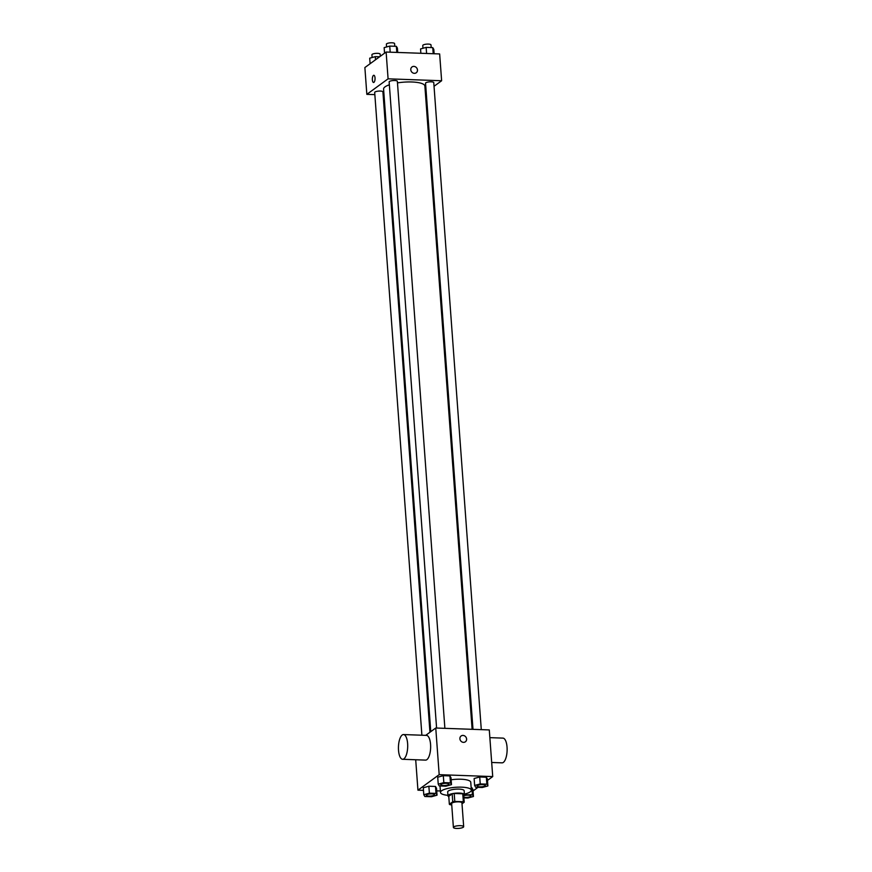 <?xml version="1.0" encoding="UTF-8"?>
<svg xmlns="http://www.w3.org/2000/svg" width="872" height="872" viewBox="0 0 872 872"><rect width="100%" height="100%" fill="white"/><g stroke="black" fill="none" stroke-linecap="round" stroke-linejoin="round"><path stroke-width="1.31" d="M453.756 826.885A5.156 1.352 -4.2 0 1 459.457 825.664A5.156 1.352 -4.2 0 1 463.675 826.678A5.156 1.352 -4.2 0 1 458.639 828.4A5.156 1.352 -4.2 0 1 453.396 827.43A5.156 1.352 -4.2 0 1 453.756 826.885M453.396 827.43L451.642 803.613A5.156 1.352 -4.2 0 1 452.012 803.058A5.156 1.352 -4.2 0 1 457.702 801.837A5.156 1.352 -4.2 0 1 461.931 802.85L463.675 826.678M449.353 804.267L448.764 796.332L452.165 793.847L452.753 801.782L449.353 804.267A7.717 2.017 -4.2 0 0 450.225 804.747L451.729 804.791M461.997 803.821L464.22 802.196A7.717 2.017 -4.2 0 0 463.348 801.728L454.781 801.423A7.717 2.017 -4.2 0 0 452.753 801.782M463.348 801.728L462.76 793.782L454.203 793.476L454.781 801.423M452.165 793.847A7.717 2.017 -4.2 0 1 454.203 793.476M462.76 793.782A7.717 2.017 -4.2 0 1 463.642 794.261L464.22 802.196M463.74 795.646A8.251 2.158 175.8 0 0 464.427 794.686A8.251 2.158 175.8 0 0 459.239 793.073A8.251 2.158 175.8 0 0 447.979 795.896A8.251 2.158 175.8 0 0 448.797 796.736M447.979 795.896L447.685 791.929A8.251 2.158 -4.2 0 1 448.263 791.046A8.251 2.158 -4.2 0 1 458.945 789.106A8.251 2.158 -4.2 0 1 464.144 790.719L464.427 794.686M447.936 795.34A15.467 4.044 -4.2 0 1 440.491 792.452A15.467 4.044 -4.2 0 1 441.57 790.806A15.467 4.044 -4.2 0 1 458.661 787.144A15.467 4.044 -4.2 0 1 471.338 790.185A15.467 4.044 -4.2 0 1 464.395 794.13M451.129 779.775A15.467 4.044 -4.2 0 1 470.76 782.249L471.338 790.185M487.895 785.945L487.383 778.99L486.347 777.214L479.72 776.974L474.128 778.522L474.641 785.465L475.676 787.253L482.303 787.492L487.895 785.945L486.859 784.168L480.232 783.928L474.641 785.465M463.904 797.891L467.861 798.033L473.442 796.496L472.929 789.542L471.894 787.765L471.163 787.732L471.894 787.765L472.406 794.708L464.416 794.85M473.038 790.959L477.998 787.329M487.481 780.407L492.724 776.581L439.183 774.663L417.939 790.174L423.476 790.381M436.719 790.85L440.382 790.98M451.489 784.637L450.977 777.693L449.941 775.917L443.314 775.677L437.722 777.214L438.235 784.168L439.27 785.945L445.897 786.184L451.489 784.637L450.453 782.86L443.826 782.62L438.235 784.168M437.036 795.188L436.523 788.244L435.488 786.457L428.871 786.228L423.28 787.765L423.792 794.719L424.828 796.496L431.455 796.736L437.036 795.188L436 793.411L429.384 793.171L423.792 794.719M492.724 776.581L489.29 729.929L435.76 728.011L439.183 774.663M459.904 738.78A3.608 3.216 -126.1 0 1 465.844 737.004A3.608 3.216 -126.1 0 1 461.931 741.919A3.608 3.216 -126.1 0 1 459.904 738.78M435.76 728.011L425.71 735.347M415.704 759.752L417.939 790.174M403.518 734.562L426.463 735.379A12.372 4.622 92.1 0 1 430.626 747.914A12.372 4.622 92.1 0 1 425.569 760.112L402.624 759.283A12.372 4.622 92.1 0 1 398.439 748.514A12.372 4.622 92.1 0 1 402.199 735.009A12.372 4.622 92.1 0 1 403.518 734.562A12.372 4.622 92.1 0 1 407.682 747.086A12.372 4.622 92.1 0 1 402.624 759.283M491.688 762.477L502.054 762.847A12.372 4.622 -87.9 0 0 503.373 762.39A12.372 4.622 -87.9 0 0 507.123 748.885A12.372 4.622 -87.9 0 0 502.937 738.115L489.857 737.647M461.125 735.979A3.608 3.216 -126.1 0 1 465.386 741.81M430.768 731.652L383.582 89.064A20.71 5.406 -4.2 0 1 385.032 86.862A20.71 5.406 -4.2 0 1 389.348 84.802M397.479 82.884A20.71 5.406 -4.2 0 1 424.882 86.034L472.123 729.319M429.951 732.251L382.917 91.865A4.12 1.079 175.8 0 0 378.731 91.091A4.12 1.079 175.8 0 0 374.688 92.476L421.895 735.216M472.995 729.341L425.547 83.232A4.12 1.079 -4.2 0 1 425.83 82.786A4.12 1.079 -4.2 0 1 430.387 81.815A4.12 1.079 -4.2 0 1 433.766 82.622L481.29 729.646M436.589 728.044L389.141 81.924A4.12 1.079 -4.2 0 1 389.424 81.488A4.12 1.079 -4.2 0 1 393.981 80.507A4.12 1.079 -4.2 0 1 397.36 81.325L444.884 728.338M434.038 86.284L441.624 80.747L388.084 78.829L366.84 94.35L374.851 94.634M383.146 94.928L384.018 94.961M425.362 92.617L426.19 92.018M388.084 78.829L386.122 52.037L439.652 53.944L441.624 80.747M410.777 69.749A3.608 3.216 -126.1 0 1 416.718 67.972A3.608 3.216 -126.1 0 1 412.805 72.888A3.608 3.216 -126.1 0 1 410.777 69.749M386.122 52.037L364.878 67.547L366.84 94.35M373.576 82.491A3.608 1.352 92.1 0 1 372.355 79.341A3.608 1.352 92.1 0 1 373.445 75.406A3.608 1.352 92.1 0 1 373.826 75.275A3.608 1.352 92.1 0 1 375.047 78.927A3.608 1.352 92.1 0 1 373.565 82.48A3.608 1.352 92.1 0 1 372.344 79.341A3.608 1.352 92.1 0 1 373.445 75.406A3.608 1.352 92.1 0 1 373.826 75.275M411.998 66.948A3.608 3.216 -126.1 0 1 416.249 72.779M379.593 56.789L375.287 56.636L369.706 58.184L370.11 63.721M375.287 56.636L375.527 59.765M372.126 57.519L371.919 54.751A4.12 1.079 -4.2 0 1 372.213 54.315A4.12 1.079 -4.2 0 1 376.769 53.334A4.12 1.079 -4.2 0 1 380.148 54.151L380.301 56.277M397.719 52.451L397.392 48.113L396.357 46.325L389.74 46.096L384.149 47.633L384.552 53.17M396.357 46.325L396.804 52.418M389.74 46.096L390.187 52.178M386.569 46.968L386.372 44.2A4.12 1.079 -4.2 0 1 386.656 43.764A4.12 1.079 -4.2 0 1 391.212 42.793A4.12 1.079 -4.2 0 1 394.591 43.6L394.787 46.271M434.125 53.748L433.798 49.41L432.763 47.633L426.146 47.393L420.555 48.941L420.871 53.279M432.763 47.633L433.21 53.715M426.146 47.393L426.593 53.486M422.975 48.265L422.778 45.508A4.12 1.079 -4.2 0 1 423.062 45.072A4.12 1.079 -4.2 0 1 427.618 44.091A4.12 1.079 -4.2 0 1 430.997 44.908L431.193 47.579M426.299 795.253L426.299 795.286A4.12 1.079 -4.2 0 1 426.593 794.85A4.12 1.079 -4.2 0 1 431.15 793.836A4.12 1.079 -4.2 0 1 434.529 794.654A4.12 1.079 -4.2 0 1 434.529 794.664A4.12 1.079 -4.2 0 1 430.495 796.06A4.12 1.079 -4.2 0 1 426.299 795.286A4.12 1.079 -4.2 0 1 426.299 795.253A4.12 1.079 -4.2 0 1 426.593 794.817A4.12 1.079 -4.2 0 1 431.15 793.869A4.12 1.079 -4.2 0 1 434.529 794.686L434.529 794.686M436.523 788.244L435.488 786.457L436 793.411M435.488 786.457L428.871 786.228L429.384 793.171M428.871 786.228L423.28 787.765M473.442 796.496L472.406 794.708M470.935 795.951L470.935 795.983A4.12 1.079 -4.2 0 0 468.253 795.177A4.12 1.079 -4.2 0 0 463.751 795.776A4.12 1.079 -4.2 0 1 468.253 795.144A4.12 1.079 -4.2 0 1 470.935 795.951A4.12 1.079 -4.2 0 1 470.935 795.973A4.12 1.079 -4.2 0 1 468.395 797.182A4.12 1.079 -4.2 0 1 463.86 797.237M472.929 789.542L471.894 787.765M465.735 793.771L465.79 794.479M441.036 784.266A4.12 1.079 -4.2 0 1 445.592 783.285A4.12 1.079 -4.2 0 1 448.971 784.102A4.12 1.079 -4.2 0 1 448.971 784.113L448.971 784.135A4.12 1.079 -4.2 0 1 444.938 785.509A4.12 1.079 -4.2 0 1 440.752 784.735A4.12 1.079 -4.2 0 1 440.752 784.702A4.12 1.079 -4.2 0 1 441.036 784.266M450.977 777.693L449.941 775.917L450.453 782.86M449.941 775.917L443.314 775.677L443.826 782.62M443.314 775.677L437.722 777.214M440.752 784.702L440.752 784.735A4.12 1.079 -4.2 0 1 441.036 784.299A4.12 1.079 -4.2 0 1 445.592 783.318A4.12 1.079 -4.2 0 1 448.971 784.135M477.158 786.043L477.148 786.01A4.12 1.079 -4.2 0 1 477.148 786.01A4.12 1.079 -4.2 0 1 477.442 785.574A4.12 1.079 -4.2 0 1 481.998 784.593A4.12 1.079 -4.2 0 1 485.377 785.399A4.12 1.079 -4.2 0 1 485.377 785.421L485.377 785.432A4.12 1.079 -4.2 0 1 481.344 786.817A4.12 1.079 -4.2 0 1 477.158 786.043A4.12 1.079 -4.2 0 1 477.442 785.607A4.12 1.079 -4.2 0 1 481.998 784.626A4.12 1.079 -4.2 0 1 485.377 785.432M487.383 778.99L486.347 777.214L486.859 784.168M486.347 777.214L479.72 776.974L480.232 783.928M479.72 776.974L474.128 778.522M440.011 785.977L440.491 792.452"/></g></svg>
